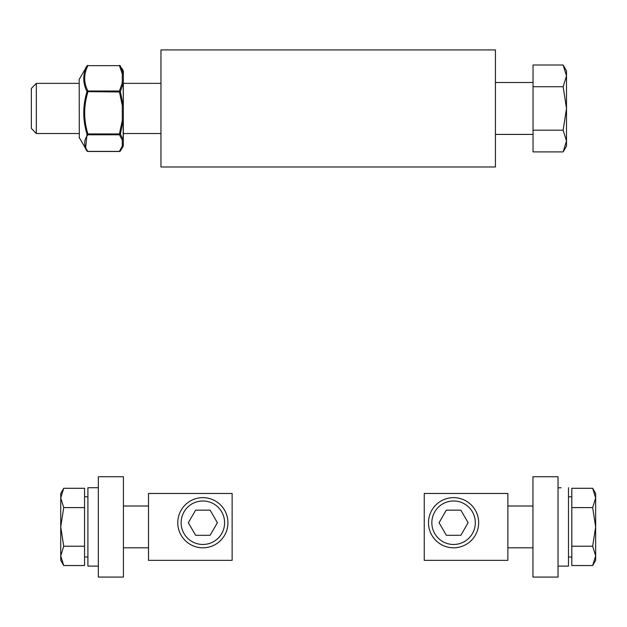 <?xml version="1.0" encoding="UTF-8"?>
<svg xmlns="http://www.w3.org/2000/svg" width="627" height="627" viewBox="0 0 627 627"><rect width="100%" height="100%" fill="white"/><g stroke="black" fill="none" stroke-linecap="round" stroke-linejoin="round"><path stroke-width="0.94" d="M495.424 49.925L495.424 166.986L160.959 166.986L160.959 49.925L495.424 49.925M79.182 79.464L79.316 137.964L79.182 79.464L86.996 65.96C82.701 74.448 82.701 83.007 86.996 91.636C82.701 105.814 82.701 119.984 86.996 134.139L85.57 148.795L86.996 150.95A1.042 0.925 143.7 0 0 87.059 151.044L79.182 137.438M160.959 133.535L123.331 133.535L123.331 139.17L123.331 120.306L122.281 120.431L123.331 120.306L123.331 105.36L122.281 105.485L122.281 120.431L119.451 133.951L87.898 133.951C83.603 119.953 83.603 105.963 87.898 91.973L87.898 91.009A1.042 0.807 154.3 0 0 86.996 91.636L119.451 91.973L119.451 91.009A1.042 0.807 25.7 0 1 120.36 91.636L119.451 91.973L122.281 105.485L123.19 105.32L120.36 91.636L123.19 83.328A1.042 0.831 11 0 0 122.281 82.842L119.451 91.009L87.898 91.009C83.603 82.552 83.603 74.096 87.898 65.639L119.451 65.639A1.042 0.807 154.3 0 1 120.36 65.96L120.298 65.859A1.042 0.925 143.7 0 1 120.306 65.874L120.298 65.859A1.042 1.042 0 0 0 119.451 65.435L119.451 65.514A1.042 0.925 143.7 0 1 120.36 65.96L123.19 74.174A1.042 0.948 -0 0 1 123.331 74.644L123.19 70.553L123.19 74.174A1.042 0.831 169 0 0 122.281 73.814L122.281 82.842A1.042 0.839 -0 0 1 123.331 83.673A1.042 0.69 180 0 0 123.19 83.328L123.331 105.36L123.331 71.07L123.331 83.367L160.959 83.367L123.331 83.367L123.331 77.74M123.331 133.535L123.331 139.17A1.042 0.964 180 0 1 122.281 140.135A1.042 0.956 163.5 0 0 123.19 139.602L120.36 134.139L123.19 120.47L123.19 139.602A1.042 0.862 -0 0 0 123.331 139.17L123.331 145.08A1.042 1.027 180 0 1 123.19 145.597L123.331 145.08A1.042 0.964 180 0 1 122.281 146.044A1.042 0.956 16.5 0 0 123.19 145.597L120.36 150.95A1.042 0.925 36.3 0 1 120.298 151.044L123.19 146.357L123.331 142.258M120.298 151.052A1.042 1.042 0 0 1 119.451 151.475L119.451 151.389A1.042 0.925 36.3 0 0 120.298 151.052A1.042 0.925 36.3 0 0 120.298 151.044A1.042 0.925 36.3 0 1 120.298 151.052A1.042 1.042 0 0 1 119.451 151.475L87.898 151.389A1.042 0.925 143.7 0 1 87.059 151.052A1.042 0.925 143.7 0 1 87.059 151.044A1.042 0.925 143.7 0 0 87.059 151.052A1.042 1.042 0 0 0 87.898 151.475L87.898 151.389C83.603 145.856 83.603 140.323 87.898 134.781L119.451 134.781L122.281 140.135L122.281 146.044L119.451 151.389L87.898 151.389M120.36 134.139A1.042 0.925 143.7 0 1 119.451 134.781L119.451 133.951L120.36 134.139M121.779 68.108L123.331 71.07M87.898 65.435A1.042 1.042 0 0 0 87.059 65.859A1.042 1.042 0 0 1 87.898 65.435L87.898 65.514A1.042 0.925 36.3 0 0 87.059 65.859L87.059 65.859A1.042 0.925 36.3 0 0 86.996 65.96A1.042 0.807 25.7 0 1 87.898 65.639L119.451 65.639L122.281 73.814A1.042 0.839 -0 0 1 123.331 74.644M87.898 133.951L86.996 134.139A1.042 0.925 36.3 0 0 87.898 134.781L87.898 133.951M36.327 133.535L36.327 83.367L31.35 88.501L31.35 128.41L36.327 133.535L79.182 133.535M79.182 83.367L36.327 83.367L79.182 83.367M566.502 70.827L563.14 65.004L566.502 70.827L566.502 75.867L563.14 65.004L533.052 65.004L533.052 86.73L563.14 86.73L566.502 75.867L566.502 108.455L563.14 86.73M563.14 151.906L566.502 141.044L566.502 146.083L563.14 151.906L533.052 151.906L533.052 86.73M563.14 130.181L566.502 108.455L566.502 141.044L563.14 130.181L533.052 130.181M533.052 146.083L533.052 70.827M533.052 82.498L495.424 82.498M424.252 493.465L507.87 493.465L507.87 560.358L424.252 560.358L424.252 493.465M532.95 476.739L558.038 476.739L558.038 577.075L532.95 577.075L532.95 476.739M561.079 487.712L558.038 487.837M558.038 566.11L568.477 566.11L568.477 487.728M532.95 506.005L507.87 506.005M592.664 488.284L595.65 493.465L595.65 497.94L592.664 488.284L571.816 488.284L571.816 507.596L592.664 507.596L595.65 497.94L595.65 526.907L592.664 507.596M592.664 565.53L595.65 555.875L595.65 560.358L592.664 565.53L571.816 565.53L571.816 507.596M592.664 546.219L595.65 526.907L595.65 555.875L592.664 546.219L571.816 546.219M571.816 496.803L568.477 496.803M232.131 493.465L148.513 493.465L148.513 560.358L232.131 560.358L232.131 493.465M123.433 476.739L98.345 476.739L98.345 577.075L123.433 577.075L123.433 476.739M98.345 487.712L87.905 487.728L87.905 566.11L98.345 566.11L87.905 566.11M123.433 506.005L148.513 506.005L123.433 506.005M84.567 496.803L87.905 496.803L84.567 496.803M95.304 487.712L87.905 487.728M60.733 497.94L63.719 507.596L60.733 526.907L60.733 493.465L63.719 488.284L60.733 497.94M63.719 546.219L60.733 555.875L60.733 526.907L63.719 546.219L84.567 546.219L84.567 565.53L63.719 565.53L60.733 555.875L60.733 560.358L63.719 565.53L60.733 560.358M63.719 507.596L84.567 507.596L84.567 488.284L63.719 488.284L60.733 493.465M84.567 507.596L84.567 546.219M202.866 497.642A25.088 25.088 0 0 0 181.14 535.27A25.088 25.088 0 0 0 224.591 535.27A25.088 25.088 0 0 0 202.866 497.642M195.608 510.151L210.123 510.151L217.389 522.73L210.123 535.301L195.608 535.301L188.343 522.73L195.608 510.151M453.587 497.642A25.088 25.088 0 0 0 431.862 535.27A25.088 25.088 0 0 0 475.305 535.27A25.088 25.088 0 0 0 453.587 497.642M446.322 510.151L460.845 510.151L468.103 522.73L460.845 535.301L446.322 535.301L439.065 522.73L446.322 510.151M122.281 82.842A1.042 0.831 11 0 1 123.19 83.328M202.866 500.989A21.741 21.741 0 0 1 221.692 533.601A21.741 21.741 0 0 1 184.04 533.601A21.741 21.741 0 0 1 202.866 500.989M453.587 500.989A21.741 21.741 0 0 1 472.413 533.601A21.741 21.741 0 0 1 434.754 533.601A21.741 21.741 0 0 1 453.587 500.989M87.059 65.859L85.57 68.116M533.052 134.405L495.424 134.405M119.451 151.475L87.898 151.475M532.95 547.81L507.87 547.81M571.816 557.011L568.477 557.011M123.433 547.81L148.513 547.81L123.433 547.81M84.567 557.011L87.905 557.011L84.567 557.011"/></g></svg>
